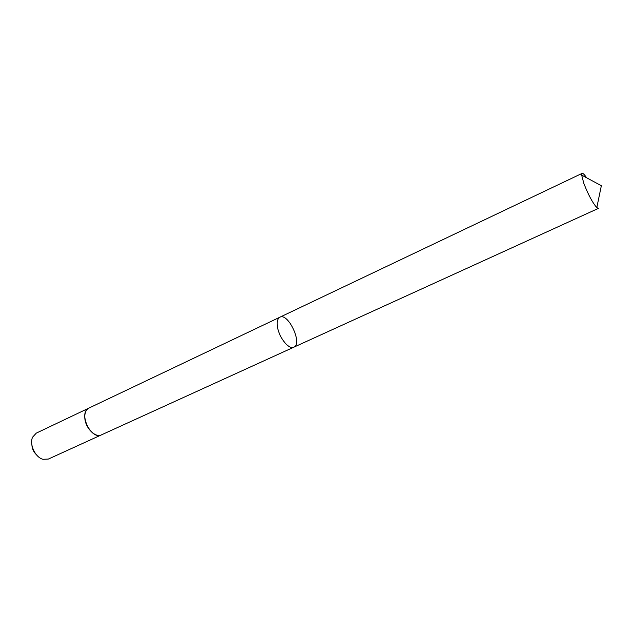 <?xml version="1.0" encoding="UTF-8"?>
<svg xmlns="http://www.w3.org/2000/svg" width="633" height="633" viewBox="0 0 633 633"><rect width="100%" height="100%" fill="white"/><g stroke="black" fill="none" stroke-linecap="round" stroke-linejoin="round"><path stroke-width="0.95" d="M101.604 434.792L101.494 434.847C95.472 438.099 85.4 428.13 84.83 418.168C84.529 413.08 85.922 409.709 89.008 408.04L279.881 317.204C277.452 318.581 276.676 321.983 277.563 327.419C279.28 338.077 289.131 349.914 293.847 347.185C302.875 343.83 288.26 312.457 279.881 317.204C277.452 318.581 276.676 321.983 277.563 327.419C279.28 338.077 289.131 349.914 293.847 347.185L598.422 208.384L596.8 207.608C592.496 202.671 588.152 194.553 583.776 183.238L581.664 175.112L582.115 173.371C582.946 173.094 584.449 174.558 586.617 177.778M293.847 347.185L101.494 434.847C90.962 440.528 77.883 412.447 89.008 408.04L89.118 407.992M101.494 434.847L48.361 459.06L42.925 459.297C35.242 457.366 29.142 444.263 32.607 437.15L36.287 433.13L89.008 408.04M36.318 454.636C33.668 452.041 32.204 448.9 31.919 445.205M279.881 317.204L582.115 173.371M596.8 207.608L601.35 185.714L581.664 175.112"/></g></svg>
